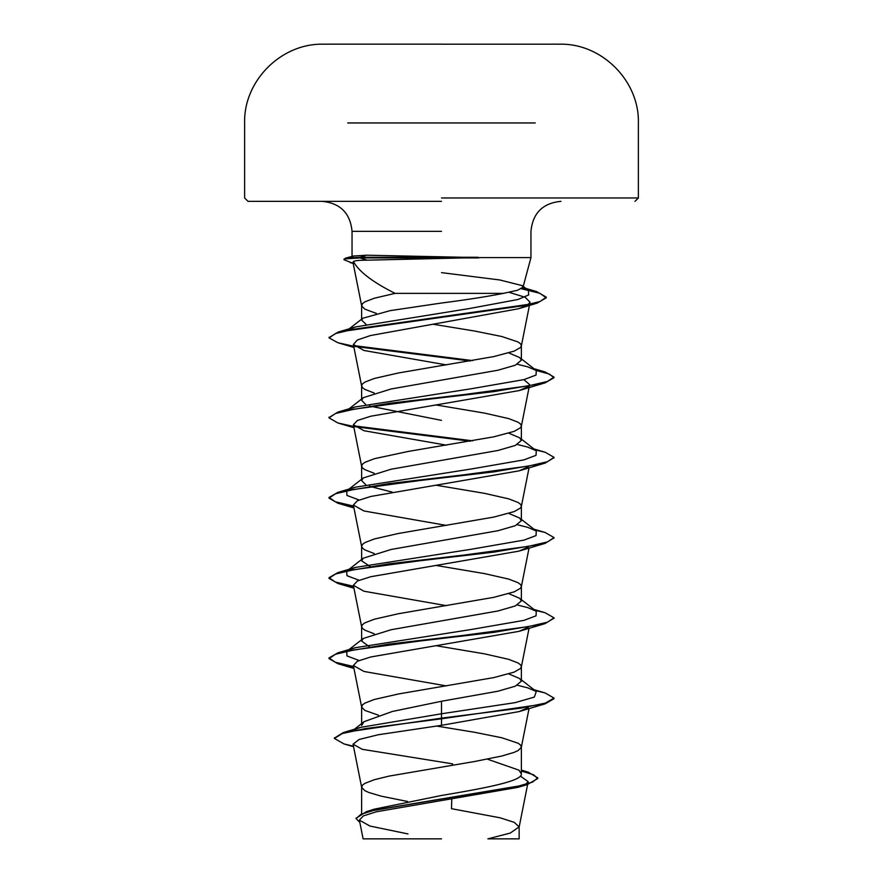 <?xml version="1.0" encoding="UTF-8"?>
<svg xmlns="http://www.w3.org/2000/svg" width="883" height="883" viewBox="0 0 883 883"><rect width="100%" height="100%" fill="white"/><g stroke="black" fill="none" stroke-linecap="round" stroke-linejoin="round"><path stroke-width="1.32" d="M441.5 44.15L331.246 44.15L441.5 44.15M551.754 44.194L441.5 44.194M441.5 838.85L363.101 838.85L359.37 820.119L369.933 826.047L407.968 833.927M441.5 201.346L248.002 201.346L441.5 201.346M366.037 324.326L361.622 320.143L362.869 318.222L390.198 310.628L441.5 303.024C466.489 299.812 487.118 296.589 503.398 293.366L517.57 290.264L523.023 287.185L522.239 285.628L499.855 279.977L441.5 272.626M352.207 257.207L353.277 256.048L366.577 255.198L477.924 257.593L530.959 257.593L477.924 257.593L367.151 260.176C359.16 260.187 354.591 260.651 353.465 261.578C358.995 271.677 372.88 282.273 395.12 293.366L503.398 293.366M521.378 770.373L528.222 772.172L537.747 777.868L532.548 782.095L517.692 786.323L366.324 811.676L374.215 809.192L441.5 795.473C484.094 788.309 522.438 781.157 521.378 773.961L518.95 770.153L487.339 759.148M407.582 801.488L381.136 796.146L368.84 792.492L364.856 790.671L361.666 787.426L362.438 785.197L364.856 783.376L374.304 779.722L389.193 776.08L474.679 761.488L501.864 756.014L514.16 752.371L518.144 750.539L521.334 747.305L520.562 745.075L518.144 743.243L501.864 737.78L474.679 732.305L436.379 726.014M361.622 725.484L364.039 721.687L392.361 711.477L441.5 701.257L498.001 691.212L515.297 686.201L521.378 681.19L519.701 678.563L508.774 673.917M378.575 715.252L364.856 710.418L361.666 707.173L362.438 704.943L364.856 703.122L374.304 699.479L398.321 694.005L493.807 677.592L514.16 672.118L520.562 668.464L521.378 666.643L520.562 664.822L518.144 663.001L508.696 659.347L484.679 653.873L436.566 645.793M369.458 646.764L361.622 641.058L363.31 638.442L391.114 629.722L497.968 610.97L515.286 605.959L521.378 600.937L519.701 598.31L508.774 593.663M374.226 633.795L364.856 630.164L362.438 628.343L361.622 626.522L362.438 624.7L364.856 622.868L374.304 619.226L398.321 613.751L493.807 597.338L514.16 591.864L520.562 588.221L521.378 586.389L520.562 584.568L518.144 582.747L508.696 579.093L484.679 573.63L436.566 565.539M370.783 566.985L361.622 560.815L363.299 558.188L391.114 549.469L497.99 530.716L515.308 525.705L521.378 520.683L519.679 518.056L508.774 513.42M374.226 553.542L364.856 549.921L362.438 548.089L361.622 546.268L362.438 544.447L364.856 542.626L374.304 538.972L398.321 533.498L493.807 517.085L514.16 511.61L520.562 507.968L521.378 506.147L520.562 504.314L518.144 502.493L508.696 498.851L484.679 493.376L436.566 485.297M365.628 484.624L361.622 480.562L363.299 477.935L391.092 469.226L497.979 450.462L515.297 445.451L521.378 440.44L519.701 437.813L508.774 433.167M374.226 473.288L364.856 469.668L362.438 467.847L361.622 466.014L362.438 464.193L364.856 462.372L374.304 458.719L408.321 451.423L493.807 436.831L514.16 431.368L520.562 427.714L521.378 425.893L520.562 424.072L518.144 422.24L508.696 418.597L484.679 413.123L436.566 405.043M365.628 404.37L361.622 400.308L363.299 397.681L391.103 388.973L497.957 370.22L515.286 365.198L521.378 360.187L519.701 357.56L508.774 352.913M374.226 393.034L364.856 389.414L362.438 387.593L361.622 385.772L362.438 383.939L364.856 382.118L374.304 378.476L398.321 373.001L493.807 356.589L514.16 351.114L520.562 347.461L521.378 345.639L520.562 343.818L518.144 341.997L501.864 336.522L474.679 331.048L433.123 324.238M412.67 561.621L410.374 561.224M392.273 492.14L369.458 486.268M441.5 420.374L369.447 406.014M412.67 401.114L410.374 400.716M376.401 313.41L364.856 309.16L361.666 305.926L362.438 303.697L364.856 301.865L374.304 298.222L395.12 293.366M520.396 776.113L528.189 781.676L525.473 784.424M521.378 771.036L533.597 774.788L537.747 778.541L527.283 784.579L518.001 787.349L376.313 811.786L363.321 815.936L359.37 820.119M487.891 838.85L519.138 838.85L487.891 838.85L510.253 833.077L519.138 826.885L514.237 822.338L500.054 817.79L451.511 808.685L451.743 799.27M441.5 701.257L441.5 725.329L378.09 734.777L359.105 739.479L353.057 744.192L362.273 749.314L452.626 763.861L452.593 765.175M521.378 679.877L536.279 691.521L534.347 697.084L515.076 702.647L441.5 713.773L360.54 727.382L353.708 730.053M521.378 772.857L521.378 747.095M334.381 737.791L334.381 738.453L342.295 733.541L365.109 728.63L441.5 718.806L545.076 703.861L554.005 698.74L554.005 698.078L545.44 703.089L521.058 708.111L441.5 718.144L343.255 732.581L334.414 738.122M366.324 811.676L356.147 818.276M334.381 738.453L343.995 743.928L353.476 746.245M527.283 784.579L374.745 810.097L360.871 814.347L356.114 818.607L359.822 822.393M353.465 261.578L352.979 262.229L354.469 263.443M509.061 292.317L525.12 297.251L530.054 302.196L527.979 304.734M526.257 305.761L518.531 308.741L370.496 335.54L357.317 340.021L353.377 344.491L363.951 350.463L446.434 364.911M523.906 379.624L529.623 384.635L529.072 385.739M528.244 386.555L519.049 390.595L370.761 416.224L357.416 420.485L353.377 424.756L363.962 430.716L446.434 445.164M528.244 466.809L519.061 470.849L370.783 496.467L357.416 500.738L353.377 505.01L363.939 510.97L446.434 525.418M528.244 547.063L519.049 551.102L370.783 576.72L357.427 580.981L353.377 585.263L363.939 591.224L446.434 605.672M528.244 627.316L519.061 631.345L370.761 656.974L357.416 661.235L353.377 665.506L363.951 671.477L446.434 685.914M528.244 707.559L519.049 711.599L441.5 725.329M536.279 691.521L527.692 687.835L517.372 685.252M359.094 660.506L346.953 655.948L346.721 651.389M348.388 650.341L355.319 647.703L471.379 629.48L523.906 620.374L536.047 615.815L536.279 611.268L527.692 607.581L517.372 604.998M359.094 580.252L346.964 575.694L346.721 571.146L355.308 567.449L471.367 549.237L523.917 540.12L536.047 535.573L536.279 531.014L527.681 527.328L517.372 524.745M359.094 499.999L346.964 495.44L346.721 490.893M348.388 489.833L355.308 487.206L471.356 468.983L523.906 459.877L536.036 455.319L536.279 450.772L527.692 447.074L517.372 444.502M348.388 409.591L355.319 406.953L471.367 388.73L523.906 379.624L536.036 375.065L536.279 370.518L527.692 366.831L517.372 364.249M348.697 329.536L355.728 326.898L468.73 308.653L517.813 299.536L528.663 294.966L528.387 290.408L522.813 287.626M554.005 698.078L545.087 692.956L535.043 690.55M353.586 666.555L335.319 662.25L328.995 657.956L337.913 652.835L389.061 644.082L463.884 635.33L528.597 626.577L547.46 622.206L554.005 617.824L545.076 612.703L535.043 610.308M353.586 586.301L335.319 582.007L328.995 577.703L337.913 572.581L389.061 563.829L463.884 555.076L528.597 546.323L547.46 541.952L554.005 537.57L545.087 532.46L535.043 530.054M353.586 506.058L335.319 501.754L329.006 497.449L337.924 492.328L389.083 483.575L463.906 474.822L528.619 466.069L547.471 461.699L554.005 457.317L545.087 452.206L535.043 449.8M472.626 440.838L353.928 425.871M329.039 417.538L337.913 412.085L389.072 403.332L463.884 394.58L528.608 385.827L547.46 381.445L553.994 377.074L545.076 371.953L535.043 369.547M472.626 360.595L353.928 345.617M329.127 337.549L338.222 332.03L522.46 305.849L540.153 301.478L546.246 297.118L536.555 291.567L522.184 288.244M344.16 259.414L345.374 258.189L360.143 257.262L360.143 257.924L367.151 260.176M353.719 667.25L337.913 663.74L328.995 658.619L335.54 654.248L354.392 649.866L419.116 641.113L493.939 632.36L545.087 623.608L553.961 618.166M353.719 586.996L337.924 583.486L328.995 578.365L335.54 573.994L354.403 569.612L419.116 560.86L493.939 552.118L545.087 543.365L553.961 537.913M353.719 506.754L337.913 503.233L329.006 498.122L335.529 493.74L354.381 489.37L419.094 480.617L493.917 471.864L545.076 463.111L553.961 457.659M470.33 441.235L354.756 426.688M353.719 426.5L337.913 422.99L328.995 417.869L335.54 413.487L354.392 409.116L419.105 400.363L493.928 391.611L545.087 382.858L553.994 377.747L549.458 374.105L536.213 370.463M470.33 360.992L354.756 346.434M353.719 346.246L337.924 342.736L329.083 337.891L335.496 333.553L353.884 329.204L537.107 303.145L546.246 297.792L539.789 293.277L521.378 288.763M353.2 263.388L344.017 259.734L345.474 258.829L360.143 257.924L478.729 257.924M477.924 257.262L360.143 257.262L366.577 255.198M535.23 122.947L347.736 122.947M441.5 197.969L638.376 197.969L441.5 197.969M441.5 231.346L352.041 231.346L441.5 231.346M634.998 201.346L638.376 197.969L638.376 122.947C639.447 81.048 602.018 43.377 560.098 44.194A19687.71 19687.71 0 0 0 551.754 44.15M331.246 44.15A19687.71 19687.71 0 0 0 322.902 44.194C280.982 43.377 243.553 81.048 244.624 122.947L244.624 197.969L248.002 201.346M352.041 256.379L352.041 231.346C350.264 213.123 340.264 203.123 322.041 201.346M523.034 287.185L530.959 257.593L530.959 231.346C532.736 213.123 542.736 203.123 560.959 201.346M521.378 681.19L521.378 666.853M521.378 600.937L521.378 586.599M521.378 520.683L521.378 506.345M521.378 440.44L521.378 425.893M521.378 360.187L521.378 345.639M361.622 813.353L361.622 787.018M361.622 723.596L361.622 706.775M361.622 639.756L361.622 626.522M361.622 559.502L361.622 546.268M361.622 480.562L361.622 466.014M361.622 400.308L361.622 385.772M361.622 319.182L361.622 305.518M528.189 781.676L527.769 783.762M527.626 784.468L519.105 827.305M519.138 838.85L519.138 826.885M360.54 727.382L343.255 732.581M521.378 770.086L528.222 772.172M537.747 777.868L537.747 778.541M356.114 817.934L356.114 818.607M343.995 743.928L353.564 746.731M352.968 262.24L361.666 305.926M530.065 302.196L529.623 304.381M529.491 305.076L521.334 346.048M353.366 344.491L361.666 386.169M529.623 384.635L529.414 385.683M529.281 386.368L521.334 426.301M353.377 424.756L361.666 466.423M529.038 467.835L521.334 506.544M353.377 505.01L361.666 546.676M529.038 548.089L521.334 586.798M353.377 585.263L361.666 626.93M529.038 628.343L521.334 667.051M353.377 665.506L361.666 707.173M529.038 708.585L521.334 747.305M353.057 744.192L361.666 787.426M353.277 256.048L345.374 258.189M533.928 689.689L545.087 692.956M355.319 647.703L337.913 652.835M533.928 609.436L545.076 612.703M355.308 567.449L337.913 572.581M533.928 529.182L545.087 532.46M355.308 487.206L337.924 492.328M533.928 448.928L545.087 452.206M355.319 406.953L337.913 412.085M533.928 368.686L545.076 371.953M355.728 326.898L338.222 332.03M525.793 288.399L536.555 291.567M347.957 650.429L363.31 638.442M536.279 611.268L521.378 599.634M347.957 570.175L363.299 558.188M536.279 531.014L521.378 519.381M347.957 489.922L363.299 477.935M536.279 450.772L521.378 439.127M349.072 408.807L363.31 397.681M536.279 370.518L521.378 358.873M349.238 328.818L362.858 318.222M528.387 290.408L523.244 286.401M353.211 263.454L350.121 262.56M518.531 308.741L537.107 303.145M353.962 347.461L337.924 342.736M519.049 390.595L545.087 382.858M353.962 427.714L337.913 422.99M519.061 470.849L545.076 463.111M353.962 507.957L337.913 503.233M519.049 551.091L545.087 543.365M353.962 588.21L337.924 583.486M519.061 631.345L545.087 623.608M353.962 668.464L337.913 663.74M519.049 711.599L545.076 703.861M328.995 658.619L328.995 657.956M554.005 618.497L554.005 617.824M328.995 578.365L328.995 577.703M554.005 538.244L554.005 537.57M329.006 498.122L329.006 497.449M554.005 457.99L554.005 457.317M328.995 417.869L328.995 417.195M553.994 377.747L553.994 377.074M329.083 337.891L329.083 337.229M546.246 297.792L546.246 297.118M344.017 259.734L344.017 259.061M364.039 721.687L354.48 729.226"/></g></svg>
